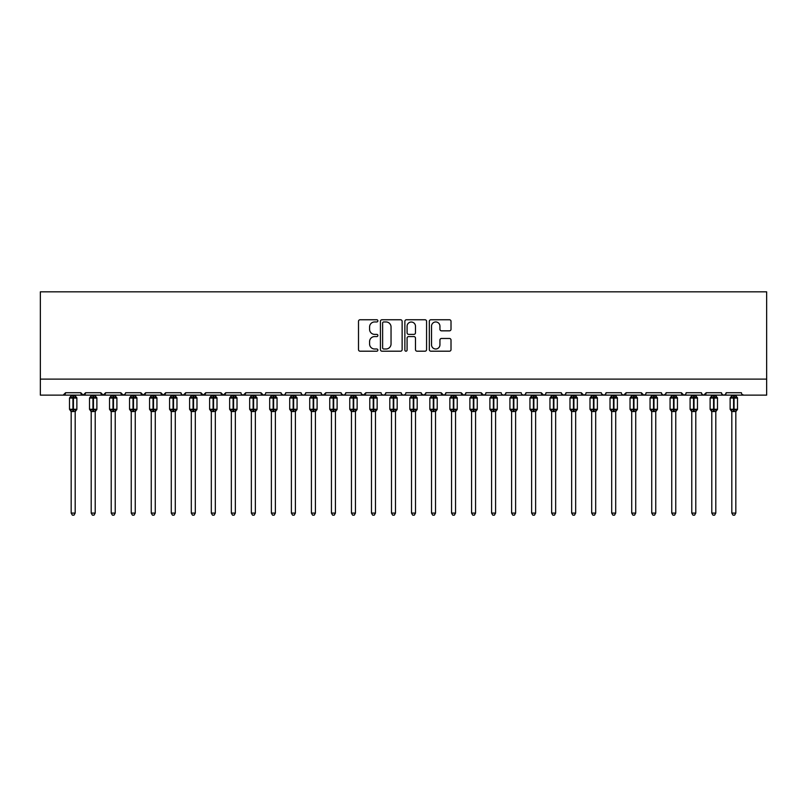 <?xml version="1.0" encoding="UTF-8"?>
<svg xmlns="http://www.w3.org/2000/svg" width="807" height="807" viewBox="0 0 807 807"><rect width="100%" height="100%" fill="white"/><g stroke="black" fill="none" stroke-linecap="round" stroke-linejoin="round"><path stroke-width="1.21" d="M377.878 320.853A1.1 1.1 0 0 0 376.778 319.754L360.073 319.754A1.574 1.574 0 0 0 358.5 321.327L358.5 349.623A1.574 1.574 0 0 0 360.073 351.196L376.778 351.196A1.1 1.1 0 0 0 377.878 350.097A1.1 1.1 0 0 0 376.778 348.997L374.609 348.997A5.034 5.034 0 0 1 369.586 343.964L369.586 341.603A5.034 5.034 0 0 1 374.609 336.58L376.778 336.58A1.1 1.1 0 0 0 377.878 335.47A1.1 1.1 0 0 0 376.778 334.37L374.609 334.37A5.034 5.034 0 0 1 369.586 329.347L369.586 326.986A5.034 5.034 0 0 1 374.609 321.953L376.778 321.953A1.1 1.1 0 0 0 377.878 320.853M449.438 330.84A1.574 1.574 0 0 0 451.012 329.266L451.012 321.327A1.574 1.574 0 0 0 449.438 319.754L430.888 319.754A1.574 1.574 0 0 0 429.324 321.327L429.324 349.623A1.574 1.574 0 0 0 430.888 351.196L449.438 351.196A1.574 1.574 0 0 0 451.012 349.623L451.012 340.029A1.574 1.574 0 0 0 449.438 338.466L441.5 338.466A1.574 1.574 0 0 0 439.936 340.029L439.936 344.791A4.206 4.206 0 0 1 435.73 348.997A4.206 4.206 0 0 1 431.523 344.791L431.523 326.159A4.206 4.206 0 0 1 435.73 321.953A4.206 4.206 0 0 1 439.936 326.159L439.936 329.266A1.574 1.574 0 0 0 441.5 330.84L449.438 330.84M40.35 379.119L766.65 379.119L766.65 291.831L40.35 291.831L40.35 395.127L63.168 395.127L65.579 392.727L80.791 392.727L81.668 394.583M402.128 321.327A1.574 1.574 0 0 0 400.554 319.754L382.004 319.754A1.574 1.574 0 0 0 380.43 321.327L380.43 349.623A1.574 1.574 0 0 0 382.004 351.196L400.554 351.196A1.574 1.574 0 0 0 402.128 349.623L402.128 321.327M406.446 319.754L424.996 319.754A1.574 1.574 0 0 1 426.57 321.327L426.57 349.623A1.574 1.574 0 0 1 424.996 351.196L417.058 351.196A1.574 1.574 0 0 1 415.484 349.623L415.484 338.143A1.574 1.574 0 0 0 413.91 336.58L408.645 336.58A1.574 1.574 0 0 0 407.081 338.143L407.081 350.097A1.1 1.1 0 0 1 405.971 351.196A1.1 1.1 0 0 1 404.872 350.097L404.872 321.327A1.574 1.574 0 0 1 406.446 319.754M63.168 395.127L65.579 392.727A2.401 2.401 0 0 1 63.168 395.127L83.192 395.127L80.791 392.727A2.401 2.401 0 0 0 83.192 395.127A2.401 2.401 0 0 0 85.592 392.727L100.804 392.727A2.401 2.401 0 0 0 103.215 395.127A2.401 2.401 0 0 0 105.616 392.727L120.828 392.727A2.401 2.401 0 0 0 123.229 395.127A2.401 2.401 0 0 0 125.63 392.727L140.852 392.727A2.401 2.401 0 0 0 143.253 395.127A2.401 2.401 0 0 0 145.653 392.727L160.865 392.727A2.401 2.401 0 0 0 163.266 395.127A2.401 2.401 0 0 0 165.667 392.727L180.889 392.727A2.401 2.401 0 0 0 183.29 395.127A2.401 2.401 0 0 0 185.691 392.727L200.903 392.727A2.401 2.401 0 0 0 203.303 395.127A2.401 2.401 0 0 0 205.714 392.727L220.926 392.727A2.401 2.401 0 0 0 223.327 395.127A2.401 2.401 0 0 0 225.728 392.727L240.94 392.727A2.401 2.401 0 0 0 243.341 395.127A2.401 2.401 0 0 0 245.752 392.727L260.964 392.727A2.401 2.401 0 0 0 263.364 395.127A2.401 2.401 0 0 0 265.765 392.727L280.977 392.727A2.401 2.401 0 0 0 283.388 395.127A2.401 2.401 0 0 0 285.789 392.727L301.001 392.727A2.401 2.401 0 0 0 303.402 395.127A2.401 2.401 0 0 0 305.803 392.727L321.025 392.727A2.401 2.401 0 0 0 323.425 395.127A2.401 2.401 0 0 0 325.826 392.727L341.038 392.727A2.401 2.401 0 0 0 343.439 395.127A2.401 2.401 0 0 0 345.84 392.727L361.062 392.727A2.401 2.401 0 0 0 363.463 395.127A2.401 2.401 0 0 0 365.864 392.727L381.075 392.727A2.401 2.401 0 0 0 383.476 395.127A2.401 2.401 0 0 0 385.887 392.727L401.099 392.727A2.401 2.401 0 0 0 403.5 395.127A2.401 2.401 0 0 0 405.901 392.727L421.113 392.727A2.401 2.401 0 0 0 423.524 395.127A2.401 2.401 0 0 0 425.925 392.727L441.136 392.727A2.401 2.401 0 0 0 443.537 395.127A2.401 2.401 0 0 0 445.938 392.727L461.16 392.727A2.401 2.401 0 0 0 463.561 395.127A2.401 2.401 0 0 0 465.962 392.727L481.174 392.727A2.401 2.401 0 0 0 483.575 395.127A2.401 2.401 0 0 0 485.975 392.727L501.197 392.727A2.401 2.401 0 0 0 503.598 395.127A2.401 2.401 0 0 0 505.999 392.727L521.211 392.727A2.401 2.401 0 0 0 523.612 395.127A2.401 2.401 0 0 0 526.023 392.727L541.235 392.727A2.401 2.401 0 0 0 543.636 395.127A2.401 2.401 0 0 0 546.036 392.727L561.248 392.727A2.401 2.401 0 0 0 563.659 395.127A2.401 2.401 0 0 0 566.06 392.727L581.272 392.727A2.401 2.401 0 0 0 583.673 395.127A2.401 2.401 0 0 0 586.074 392.727L601.286 392.727A2.401 2.401 0 0 0 603.697 395.127A2.401 2.401 0 0 0 606.097 392.727L621.309 392.727A2.401 2.401 0 0 0 623.71 395.127A2.401 2.401 0 0 0 626.111 392.727L641.333 392.727A2.401 2.401 0 0 0 643.734 395.127A2.401 2.401 0 0 0 646.135 392.727L661.347 392.727A2.401 2.401 0 0 0 663.747 395.127A2.401 2.401 0 0 0 666.148 392.727L681.37 392.727A2.401 2.401 0 0 0 683.771 395.127A2.401 2.401 0 0 0 686.172 392.727L701.384 392.727A2.401 2.401 0 0 0 703.785 395.127A2.401 2.401 0 0 0 706.196 392.727L721.408 392.727A2.401 2.401 0 0 0 723.808 395.127A2.401 2.401 0 0 0 726.209 392.727L741.421 392.727A2.401 2.401 0 0 0 743.832 395.127L742.279 394.573M726.209 392.727L725.332 394.583L723.808 395.127L722.265 394.573L721.408 392.727M701.384 392.727L702.261 394.583L703.785 395.127L706.196 392.727M686.172 392.727L685.728 394.129M666.148 392.727L665.271 394.583M661.347 392.727L662.224 394.583M646.135 392.727L645.691 394.129M84.715 394.583L85.592 392.727L83.192 395.127L643.734 395.127L641.333 392.727L642.211 394.583M622.167 394.573L623.71 395.127L626.111 392.727L625.233 394.583M606.097 392.727L605.22 394.583M585.216 394.573L583.673 395.127L581.272 392.727L582.15 394.583M566.06 392.727L565.182 394.583L563.659 395.127L561.511 393.816M561.248 392.727L562.126 394.583M546.036 392.727L545.593 394.129M545.179 394.573L543.636 395.127L541.235 392.727L542.112 394.583M526.023 392.727L525.135 394.583L523.612 395.127L522.068 394.573M505.999 392.727L505.121 394.583L503.598 395.127L502.045 394.573M485.975 392.727L485.532 394.129M485.128 394.573L483.575 395.127L481.174 392.727L482.051 394.583M465.962 392.727L465.084 394.583L463.561 395.127L461.16 392.727L462.038 394.583M445.938 392.727L445.06 394.583L443.537 395.127L441.136 392.727L441.58 394.129M425.925 392.727L425.047 394.583M421.113 392.727L421.99 394.583M401.099 392.727L401.977 394.583M385.887 392.727L385.01 394.583M361.314 393.816L363.463 395.127L365.864 392.727L364.986 394.583M345.84 392.727L344.962 394.583M341.038 392.727L341.916 394.583M321.025 392.727L321.902 394.583L323.425 395.127L325.826 392.727M305.803 392.727L304.925 394.583L303.402 395.127L301.858 394.573L301.001 392.727M285.789 392.727L284.911 394.583L283.388 395.127L281.24 393.816M280.977 392.727L281.865 394.583M264.908 394.573L263.364 395.127L260.964 392.727L261.841 394.583M241.797 394.573L243.341 395.127L245.752 392.727L244.874 394.583M220.926 392.727L223.327 395.127L225.728 392.727L224.85 394.583M200.903 392.727L203.303 395.127L205.714 392.727L204.827 394.583M181.736 394.573L183.29 395.127L185.691 392.727L184.813 394.583M180.889 392.727L181.767 394.583M161.743 394.583L160.865 392.727L163.266 395.127L165.667 392.727L164.789 394.583M141.729 394.583L140.852 392.727L143.253 395.127L145.653 392.727L144.776 394.583M125.367 393.816L123.229 395.127L120.828 392.727L121.706 394.583M766.65 379.119L766.65 395.127L683.771 395.127L685.314 394.573M100.804 392.727L103.215 395.127L105.616 392.727M341.3 393.816L343.439 395.127L344.993 394.573M381.933 394.573L383.476 395.127L385.03 394.573M401.957 394.573L403.5 395.127L405.043 394.573M421.375 393.816L423.524 395.127L425.662 393.816M601.548 393.816L603.697 395.127L605.24 394.573M665.896 393.816L663.747 395.127L643.734 395.127L645.277 394.573M681.37 392.727L683.771 395.127L663.747 395.127L662.204 394.573M383.728 321.953A1.1 1.1 0 0 0 382.629 323.052L382.629 347.898A1.1 1.1 0 0 0 383.728 348.997L386.008 348.997A5.034 5.034 0 0 0 391.042 343.964L391.042 326.986A5.034 5.034 0 0 0 386.008 321.953L383.728 321.953M415.484 326.24A4.206 4.206 0 0 0 411.277 322.033A4.206 4.206 0 0 0 407.081 326.24L407.081 332.807A1.574 1.574 0 0 0 408.645 334.37L413.91 334.37A1.574 1.574 0 0 0 415.484 332.807L415.484 326.24M71.177 513.091L75.182 513.091L73.982 515.169L72.378 515.169L71.177 513.091L71.177 411.409A1.765 1.685 180 0 0 70.259 409.936L70.602 409.421L72.943 409.986L73.427 409.27L73.427 397.337L75.767 397.901L76.342 397.306A0.797 0.797 0 0 1 76.867 398.053L69.503 398.053L69.503 409.27L72.943 409.27L72.943 397.337L70.602 397.901L70.259 397.387A1.765 1.685 -0 0 0 71.177 395.904L75.182 395.985L75.182 395.127M75.182 513.091L75.182 411.338L72.943 411.57L72.943 409.986L73.427 409.27L76.867 409.27A0.797 0.797 0 0 1 76.342 410.017L75.182 411.671M75.182 411.419L75.182 411.419A1.765 1.685 180 0 1 76.11 409.936L75.767 409.421L73.427 409.986L73.427 411.57M72.943 411.57L71.177 411.419M71.177 395.127L71.177 395.914M71.177 395.985L70.602 397.901L71.177 395.985M75.767 397.901L75.182 395.985M75.182 411.338L75.767 409.421M71.177 411.338L70.602 409.421M91.201 513.091L95.206 513.091L94.005 515.169L92.401 515.169L91.201 513.091L91.201 411.409A1.765 1.685 180 0 0 90.273 409.936L90.616 409.421L92.956 409.986L93.441 409.27L93.441 397.337L95.781 397.901L96.356 397.306A0.797 0.797 0 0 1 96.88 398.053L89.516 398.053L89.516 409.27L92.956 409.27L92.956 397.337L90.616 397.901L90.273 397.387A1.765 1.685 -0 0 0 91.201 395.904L95.206 395.985L95.206 395.127M95.206 513.091L95.206 411.338L92.956 411.57L92.956 409.986L93.441 409.27L96.88 409.27A0.797 0.797 0 0 1 96.356 410.017L95.206 411.671M95.206 411.419L95.206 411.419A1.765 1.685 180 0 1 96.124 409.936L95.781 409.421L93.441 409.986L93.441 411.57M92.956 411.57L91.201 411.419M91.201 395.127L91.201 395.914M91.201 395.985L90.616 397.901L91.201 395.985M95.781 397.901L95.206 395.985M95.206 411.338L95.781 409.421M91.201 411.338L90.616 409.421M111.215 513.091L115.219 513.091L114.019 515.169L112.425 515.169L111.215 513.091L111.215 411.409A1.765 1.685 180 0 0 110.297 409.936L110.64 409.421L112.98 409.986L113.464 409.27L113.464 397.337L115.805 397.901L116.379 397.306A0.797 0.797 0 0 1 116.904 398.053L109.54 398.053L109.54 409.27L112.98 409.27L112.98 397.337L110.64 397.901L110.297 397.387A1.765 1.685 -0 0 0 111.215 395.904L115.219 395.985L115.219 395.127M115.219 513.091L115.219 411.338L112.98 411.57L112.98 409.986L113.464 409.27L116.904 409.27A0.797 0.797 0 0 1 116.379 410.017L115.219 411.671M115.219 411.419L115.219 411.419A1.765 1.685 180 0 1 116.147 409.936L115.805 409.421L113.464 409.986L113.464 411.57M112.98 411.57L111.215 411.419M111.215 395.127L111.215 395.914M111.215 395.985L110.64 397.901L111.215 395.985M115.805 397.901L115.219 395.985M115.219 411.338L115.805 409.421M111.215 411.338L110.64 409.421M131.238 513.091L135.243 513.091L134.043 515.169L132.439 515.169L131.238 513.091L131.238 411.409A1.765 1.685 180 0 0 130.31 409.936L130.653 409.421L133.004 409.986L133.478 409.27L133.478 397.337L135.818 397.901L136.393 397.306A0.797 0.797 0 0 1 136.928 398.053L129.554 398.053L129.554 409.27L133.004 409.27L133.004 397.337L130.653 397.901L130.31 397.387A1.765 1.685 -0 0 0 131.238 395.904L135.243 395.985L135.243 395.127M135.243 513.091L135.243 411.338L133.004 411.57L133.004 409.986L133.478 409.27L136.928 409.27A0.797 0.797 0 0 1 136.393 410.017L135.243 411.671M135.243 411.419L135.243 411.419A1.765 1.685 180 0 1 136.171 409.936L135.818 409.421L133.478 409.986L133.478 411.57M133.004 411.57L131.238 411.419M131.238 395.127L131.238 395.914M131.238 395.985L130.653 397.901L131.238 395.985M135.818 397.901L135.243 395.985M135.243 411.338L135.818 409.421M131.238 411.338L130.653 409.421M151.252 513.091L155.257 513.091L154.056 515.169L152.462 515.169L151.252 513.091L151.252 411.409A1.765 1.685 180 0 0 150.334 409.936L150.677 409.421L153.017 409.986L153.501 409.27L153.501 397.337L155.842 397.901L156.417 397.306A0.797 0.797 0 0 1 156.941 398.053L149.577 398.053L149.577 409.27L153.017 409.27L153.017 397.337L150.677 397.901L150.334 397.387A1.765 1.685 -0 0 0 151.252 395.904L155.267 395.985L155.257 395.127M155.257 513.091L155.267 411.338L153.017 411.57L153.017 409.986L153.501 409.27L156.941 409.27A0.797 0.797 0 0 1 156.417 410.017L155.257 411.671M155.257 411.419L155.257 411.419A1.765 1.685 180 0 1 156.185 409.936L155.842 409.421L153.501 409.986L153.501 411.57M153.017 411.57L151.252 411.419M151.252 395.127L151.252 395.914M151.252 395.985L150.677 397.901L151.252 395.985M155.842 397.901L155.267 395.985M155.267 411.338L155.842 409.421M151.252 411.338L150.677 409.421M171.276 513.091L175.28 513.091L174.08 515.169L172.476 515.169L171.276 513.091L171.276 411.409A1.765 1.685 180 0 0 170.348 409.936L170.691 409.421L173.041 409.986L173.515 409.27L173.515 397.337L175.865 397.901L176.44 397.306A0.797 0.797 0 0 1 176.965 398.053L169.591 398.053L169.591 409.27L173.041 409.27L173.041 397.337L170.691 397.901L170.348 397.387A1.765 1.685 -0 0 0 171.276 395.904L175.28 395.985L175.28 395.127M175.28 513.091L175.28 411.338L173.041 411.57L173.041 409.986L173.515 409.27L176.965 409.27A0.797 0.797 0 0 1 176.44 410.017L175.28 411.671M175.28 411.419L175.28 411.419A1.765 1.685 180 0 1 176.208 409.936L175.865 409.421L173.515 409.986L173.515 411.57M173.041 411.57L171.276 411.419M171.276 395.127L171.276 395.914M171.276 395.985L170.691 397.901L171.276 395.985M175.865 397.901L175.28 395.985M175.28 411.338L175.865 409.421M171.276 411.338L170.691 409.421M191.299 513.091L195.304 513.091L194.094 515.169L192.5 515.169L191.299 513.091L191.299 411.409A1.765 1.685 180 0 0 190.371 409.936L190.714 409.421L193.055 409.986L193.539 409.27L193.539 397.337L195.879 397.901L196.454 397.306A0.797 0.797 0 0 1 196.979 398.053L189.615 398.053L189.615 409.27L193.055 409.27L193.055 397.337L190.714 397.901L190.371 397.387A1.765 1.685 -0 0 0 191.299 395.904L195.304 395.985L195.304 395.127M195.304 513.091L195.304 411.338L193.055 411.57L193.055 409.986L193.539 409.27L196.979 409.27A0.797 0.797 0 0 1 196.454 410.017L195.304 411.671M195.304 411.419L195.304 411.419A1.765 1.685 180 0 1 196.222 409.936L195.879 409.421L193.539 409.986L193.539 411.57M193.055 411.57L191.299 411.419M191.299 395.127L191.299 395.914M191.289 395.985L190.714 397.901L191.289 395.985M195.879 397.901L195.304 395.985M195.304 411.338L195.879 409.421M191.289 411.338L190.714 409.421M211.313 513.091L215.318 513.091L214.117 515.169L212.513 515.169L211.313 513.091L211.313 411.409A1.765 1.685 180 0 0 210.385 409.936L210.738 409.421L213.078 409.986L213.552 409.27L213.552 397.337L215.903 397.901L216.478 397.306A0.797 0.797 0 0 1 217.002 398.053L209.628 398.053L209.628 409.27L213.078 409.27L213.078 397.337L210.738 397.901L210.385 397.387A1.765 1.685 -0 0 0 211.313 395.904L215.318 395.985L215.318 395.127M215.318 513.091L215.318 411.338L213.078 411.57L213.078 409.986L213.552 409.27L217.002 409.27A0.797 0.797 0 0 1 216.478 410.017L215.318 411.671M215.318 411.419L215.318 411.419A1.765 1.685 180 0 1 216.246 409.936L215.903 409.421L213.552 409.986L213.552 411.57M213.078 411.57L211.313 411.419M211.313 395.127L211.313 395.914M211.313 395.985L210.738 397.901L211.313 395.985M215.903 397.901L215.318 395.985M215.318 411.338L215.903 409.421M211.313 411.338L210.738 409.421M231.337 513.091L235.341 513.091L234.131 515.169L232.537 515.169L231.337 513.091L231.337 411.409A1.765 1.685 180 0 0 230.409 409.936L230.752 409.421L233.092 409.986L233.576 409.27L233.576 397.337L235.916 397.901L236.491 397.306A0.797 0.797 0 0 1 237.016 398.053L229.652 398.053L229.652 409.27L233.092 409.27L233.092 397.337L230.752 397.901L230.409 397.387A1.765 1.685 -0 0 0 231.337 395.904L235.341 395.985L235.341 395.127M235.341 513.091L235.341 411.338L233.092 411.57L233.092 409.986L233.576 409.27L237.016 409.27A0.797 0.797 0 0 1 236.491 410.017L235.341 411.671M235.341 411.419L235.341 411.419A1.765 1.685 180 0 1 236.259 409.936L235.916 409.421L233.576 409.986L233.576 411.57M233.092 411.57L231.337 411.419M231.337 395.127L231.337 395.914M231.337 395.985L230.752 397.901L231.337 395.985M235.916 397.901L235.341 395.985M235.341 411.338L235.916 409.421M231.337 411.338L230.752 409.421M251.35 513.091L255.355 513.091L254.155 515.169L252.551 515.169L251.35 513.091L251.35 411.409A1.765 1.685 180 0 0 250.432 409.936L250.775 409.421L253.116 409.986L253.6 409.27L253.6 397.337L255.94 397.901L256.515 397.306A0.797 0.797 0 0 1 257.04 398.053L249.676 398.053L249.676 409.27L253.116 409.27L253.116 397.337L250.775 397.901L250.432 397.387A1.765 1.685 -0 0 0 251.35 395.904L255.355 395.985L255.355 395.127M255.355 513.091L255.355 411.338L253.116 411.57L253.116 409.986L253.6 409.27L257.04 409.27A0.797 0.797 0 0 1 256.515 410.017L255.355 411.671M255.355 411.419L255.355 411.419A1.765 1.685 180 0 1 256.283 409.936L255.94 409.421L253.6 409.986L253.6 411.57M253.116 411.57L251.35 411.419M251.35 395.127L251.35 395.914M251.35 395.985L250.775 397.901L251.35 395.985M255.94 397.901L255.355 395.985M255.355 411.338L255.94 409.421M251.35 411.338L250.775 409.421M271.374 513.091L275.379 513.091L274.178 515.169L272.574 515.169L271.374 513.091L271.374 411.409A1.765 1.685 180 0 0 270.446 409.936L270.789 409.421L273.139 409.986L273.613 409.27L273.613 397.337L275.954 397.901L276.529 397.306A0.797 0.797 0 0 1 277.053 398.053L269.689 398.053L269.689 409.27L273.139 409.27L273.139 397.337L270.789 397.901L270.446 397.387A1.765 1.685 -0 0 0 271.374 395.904L275.379 395.985L275.379 395.127M275.379 513.091L275.379 411.338L273.139 411.57L273.139 409.986L273.613 409.27L277.053 409.27A0.797 0.797 0 0 1 276.529 410.017L275.379 411.671M275.379 411.419L275.379 411.419A1.765 1.685 180 0 1 276.307 409.936L275.954 409.421L273.613 409.986L273.613 411.57M273.139 411.57L271.374 411.419M271.374 395.127L271.374 395.914M271.374 395.985L270.789 397.901L271.374 395.985M275.954 397.901L275.379 395.985M275.379 411.338L275.954 409.421M271.374 411.338L270.789 409.421M291.388 513.091L295.392 513.091L294.192 515.169L292.598 515.169L291.388 513.091L291.388 411.409A1.765 1.685 180 0 0 290.47 409.936L290.813 409.421L293.153 409.986L293.637 409.27L293.637 397.337L295.977 397.901L296.552 397.306A0.797 0.797 0 0 1 297.077 398.053L289.713 398.053L289.713 409.27L293.153 409.27L293.153 397.337L290.813 397.901L290.47 397.387A1.765 1.685 -0 0 0 291.388 395.904L295.392 395.985L295.392 395.127M295.392 513.091L295.392 411.338L293.153 411.57L293.153 409.986L293.637 409.27L297.077 409.27A0.797 0.797 0 0 1 296.552 410.017L295.392 411.671M295.392 411.419L295.392 411.419A1.765 1.685 180 0 1 296.32 409.936L295.977 409.421L293.637 409.986L293.637 411.57M293.153 411.57L291.388 411.419M291.388 395.127L291.388 395.914M291.388 395.985L290.813 397.901L291.388 395.985M295.977 397.901L295.392 395.985M295.392 411.338L295.977 409.421M291.388 411.338L290.813 409.421M311.411 513.091L315.416 513.091L314.216 515.169L312.612 515.169L311.411 513.091L311.411 411.409A1.765 1.685 180 0 0 310.483 409.936L310.826 409.421L313.177 409.986L313.651 409.27L313.651 397.337L316.001 397.901L316.576 397.306A0.797 0.797 0 0 1 317.101 398.053L309.727 398.053L309.727 409.27L313.177 409.27L313.177 397.337L310.826 397.901L310.483 397.387A1.765 1.685 -0 0 0 311.411 395.904L315.416 395.985L315.416 395.127M315.416 513.091L315.416 411.338L313.177 411.57L313.177 409.986L313.651 409.27L317.101 409.27A0.797 0.797 0 0 1 316.576 410.017L315.416 411.671M315.416 411.419L315.416 411.419A1.765 1.685 180 0 1 316.344 409.936L316.001 409.421L313.651 409.986L313.651 411.57M313.177 411.57L311.411 411.419M311.411 395.127L311.411 395.914M311.411 395.985L310.826 397.901L311.411 395.985M316.001 397.901L315.416 395.985M315.416 411.338L316.001 409.421M311.411 411.338L310.826 409.421M331.435 513.091L335.43 513.091L334.229 515.169L332.635 515.169L331.435 513.091L331.435 411.409A1.765 1.685 180 0 0 330.507 409.936L330.85 409.421L333.19 409.986L333.674 409.27L333.674 397.337L336.015 397.901L336.59 397.306A0.797 0.797 0 0 1 337.114 398.053L329.75 398.053L329.75 409.27L333.19 409.27L333.19 397.337L330.85 397.901L330.507 397.387A1.765 1.685 -0 0 0 331.435 395.904L335.44 395.985L335.43 395.127M335.43 513.091L335.44 411.338L333.19 411.57L333.19 409.986L333.674 409.27L337.114 409.27A0.797 0.797 0 0 1 336.59 410.017L335.43 411.671M335.43 411.419L335.43 411.419A1.765 1.685 180 0 1 336.358 409.936L336.015 409.421L333.674 409.986L333.674 411.57M333.19 411.57L331.435 411.419M331.435 395.127L331.435 395.914M331.425 395.985L330.85 397.901L331.425 395.985M336.015 397.901L335.44 395.985M335.44 411.338L336.015 409.421M331.425 411.338L330.85 409.421M351.448 513.091L355.453 513.091L354.253 515.169L352.649 515.169L351.448 513.091L351.448 411.409A1.765 1.685 180 0 0 350.52 409.936L350.874 409.421L353.214 409.986L353.688 409.27L353.688 397.337L356.038 397.901L356.613 397.306A0.797 0.797 0 0 1 357.138 398.053L349.764 398.053L349.764 409.27L353.214 409.27L353.214 397.337L350.874 397.901L350.52 397.387A1.765 1.685 -0 0 0 351.448 395.904L355.453 395.985L355.453 395.127M355.453 513.091L355.453 411.338L353.214 411.57L353.214 409.986L353.688 409.27L357.138 409.27A0.797 0.797 0 0 1 356.613 410.017L355.453 411.671M355.453 411.419L355.453 411.419A1.765 1.685 180 0 1 356.381 409.936L356.038 409.421L353.688 409.986L353.688 411.57M353.214 411.57L351.448 411.419M351.448 395.127L351.448 395.914M351.448 395.985L350.874 397.901L351.448 395.985M356.038 397.901L355.453 395.985M355.453 411.338L356.038 409.421M351.448 411.338L350.874 409.421M371.472 513.091L375.477 513.091L374.266 515.169L372.673 515.169L371.472 513.091L371.472 411.409A1.765 1.685 180 0 0 370.544 409.936L370.887 409.421L373.227 409.986L373.712 409.27L373.712 397.337L376.052 397.901L376.627 397.306A0.797 0.797 0 0 1 377.151 398.053L369.788 398.053L369.788 409.27L373.227 409.27L373.227 397.337L370.887 397.901L370.544 397.387A1.765 1.685 -0 0 0 371.472 395.904L375.477 395.985L375.477 395.127M375.477 513.091L375.477 411.338L373.227 411.57L373.227 409.986L373.712 409.27L377.151 409.27A0.797 0.797 0 0 1 376.627 410.017L375.477 411.671M375.477 411.419L375.477 411.419A1.765 1.685 180 0 1 376.395 409.936L376.052 409.421L373.712 409.986L373.712 411.57M373.227 411.57L371.472 411.419M371.472 395.127L371.472 395.914M371.472 395.985L370.887 397.901L371.472 395.985M376.052 397.901L375.477 395.985M375.477 411.338L376.052 409.421M371.472 411.338L370.887 409.421M391.486 513.091L395.491 513.091L394.29 515.169L392.686 515.169L391.486 513.091L391.486 411.409A1.765 1.685 180 0 0 390.568 409.936L390.911 409.421L393.251 409.986L393.735 409.27L393.735 397.337L396.076 397.901L396.651 397.306A0.797 0.797 0 0 1 397.175 398.053L389.811 398.053L389.811 409.27L393.251 409.27L393.251 397.337L390.911 397.901L390.568 397.387A1.765 1.685 -0 0 0 391.486 395.904L395.491 395.985L395.491 395.127M395.491 513.091L395.491 411.338L393.251 411.57L393.251 409.986L393.735 409.27L397.175 409.27A0.797 0.797 0 0 1 396.651 410.017L395.491 411.671M395.491 411.419L395.491 411.419A1.765 1.685 180 0 1 396.419 409.936L396.076 409.421L393.735 409.986L393.735 411.57M393.251 411.57L391.486 411.419M391.486 395.127L391.486 395.914M391.486 395.985L390.911 397.901L391.486 395.985M396.076 397.901L395.491 395.985M395.491 411.338L396.076 409.421M391.486 411.338L390.911 409.421M411.509 513.091L415.514 513.091L414.314 515.169L412.71 515.169L411.509 513.091L411.509 411.409A1.765 1.685 180 0 0 410.581 409.936L410.924 409.421L413.265 409.986L413.749 409.27L413.749 397.337L416.089 397.901L416.664 397.306A0.797 0.797 0 0 1 417.189 398.053L409.825 398.053L409.825 409.27L413.265 409.27L413.265 397.337L410.924 397.901L410.581 397.387A1.765 1.685 -0 0 0 411.509 395.904L415.514 395.985L415.514 395.127M415.514 513.091L415.514 411.338L413.265 411.57L413.265 409.986L413.749 409.27L417.189 409.27A0.797 0.797 0 0 1 416.664 410.017L415.514 411.671M415.514 411.419L415.514 411.419A1.765 1.685 180 0 1 416.432 409.936L416.089 409.421L413.749 409.986L413.749 411.57M413.265 411.57L411.509 411.419M411.509 395.127L411.509 395.914M411.509 395.985L410.924 397.901L411.509 395.985M416.089 397.901L415.514 395.985M415.514 411.338L416.089 409.421M411.509 411.338L410.924 409.421M431.523 513.091L435.528 513.091L434.327 515.169L432.734 515.169L431.523 513.091L431.523 411.409A1.765 1.685 180 0 0 430.605 409.936L430.948 409.421L433.288 409.986L433.773 409.27L433.773 397.337L436.113 397.901L436.688 397.306A0.797 0.797 0 0 1 437.212 398.053L429.849 398.053L429.849 409.27L433.288 409.27L433.288 397.337L430.948 397.901L430.605 397.387A1.765 1.685 -0 0 0 431.523 395.904L435.528 395.985L435.528 395.127M435.528 513.091L435.528 411.338L433.288 411.57L433.288 409.986L433.773 409.27L437.212 409.27A0.797 0.797 0 0 1 436.688 410.017L435.528 411.671M435.528 411.419L435.528 411.419A1.765 1.685 180 0 1 436.456 409.936L436.113 409.421L433.773 409.986L433.773 411.57M433.288 411.57L431.523 411.419M431.523 395.127L431.523 395.914M431.523 395.985L430.948 397.901L431.523 395.985M436.113 397.901L435.528 395.985M435.528 411.338L436.113 409.421M431.523 411.338L430.948 409.421M451.547 513.091L455.552 513.091L454.351 515.169L452.747 515.169L451.547 513.091L451.547 411.409A1.765 1.685 180 0 0 450.619 409.936L450.962 409.421L453.312 409.986L453.786 409.27L453.786 397.337L456.126 397.901L456.701 397.306A0.797 0.797 0 0 1 457.236 398.053L449.862 398.053L449.862 409.27L453.312 409.27L453.312 397.337L450.962 397.901L450.619 397.387A1.765 1.685 -0 0 0 451.547 395.904L455.552 395.985L455.552 395.127M455.552 513.091L455.552 411.338L453.312 411.57L453.312 409.986L453.786 409.27L457.236 409.27A0.797 0.797 0 0 1 456.701 410.017L455.552 411.671M455.552 411.419L455.552 411.419A1.765 1.685 180 0 1 456.48 409.936L456.126 409.421L453.786 409.986L453.786 411.57M453.312 411.57L451.547 411.419M451.547 395.127L451.547 395.914M451.547 395.985L450.962 397.901L451.547 395.985M456.126 397.901L455.552 395.985M455.552 411.338L456.126 409.421M451.547 411.338L450.962 409.421M471.57 513.091L475.565 513.091L474.365 515.169L472.771 515.169L471.57 513.091L471.57 411.409A1.765 1.685 180 0 0 470.642 409.936L470.985 409.421L473.326 409.986L473.81 409.27L473.81 397.337L476.15 397.901L476.725 397.306A0.797 0.797 0 0 1 477.25 398.053L469.886 398.053L469.886 409.27L473.326 409.27L473.326 397.337L470.985 397.901L470.642 397.387A1.765 1.685 -0 0 0 471.57 395.904L475.575 395.985L475.565 395.127M475.565 513.091L475.575 411.338L473.326 411.57L473.326 409.986L473.81 409.27L477.25 409.27A0.797 0.797 0 0 1 476.725 410.017L475.565 411.671M475.565 411.419L475.565 411.419A1.765 1.685 180 0 1 476.493 409.936L476.15 409.421L473.81 409.986L473.81 411.57M473.326 411.57L471.57 411.419M471.57 395.127L471.57 395.914M471.56 395.985L470.985 397.901L471.56 395.985M476.15 397.901L475.575 395.985M475.575 411.338L476.15 409.421M471.56 411.338L470.985 409.421M491.584 513.091L495.589 513.091L494.388 515.169L492.784 515.169L491.584 513.091L491.584 411.409A1.765 1.685 180 0 0 490.656 409.936L490.999 409.421L493.349 409.986L493.823 409.27L493.823 397.337L496.174 397.901L496.749 397.306A0.797 0.797 0 0 1 497.273 398.053L489.899 398.053L489.899 409.27L493.349 409.27L493.349 397.337L490.999 397.901L490.656 397.387A1.765 1.685 -0 0 0 491.584 395.904L495.589 395.985L495.589 395.127M495.589 513.091L495.589 411.338L493.349 411.57L493.349 409.986L493.823 409.27L497.273 409.27A0.797 0.797 0 0 1 496.749 410.017L495.589 411.671M495.589 411.419L495.589 411.419A1.765 1.685 180 0 1 496.517 409.936L496.174 409.421L493.823 409.986L493.823 411.57M493.349 411.57L491.584 411.419M491.584 395.127L491.584 395.914M491.584 395.985L490.999 397.901L491.584 395.985M496.174 397.901L495.589 395.985M495.589 411.338L496.174 409.421M491.584 411.338L490.999 409.421M511.608 513.091L515.612 513.091L514.402 515.169L512.808 515.169L511.608 513.091L511.608 411.409A1.765 1.685 180 0 0 510.68 409.936L511.023 409.421L513.363 409.986L513.847 409.27L513.847 397.337L516.187 397.901L516.762 397.306A0.797 0.797 0 0 1 517.287 398.053L509.923 398.053L509.923 409.27L513.363 409.27L513.363 397.337L511.023 397.901L510.68 397.387A1.765 1.685 -0 0 0 511.608 395.904L515.612 395.985L515.612 395.127M515.612 513.091L515.612 411.338L513.363 411.57L513.363 409.986L513.847 409.27L517.287 409.27A0.797 0.797 0 0 1 516.762 410.017L515.612 411.671M515.612 411.419L515.612 411.419A1.765 1.685 180 0 1 516.53 409.936L516.187 409.421L513.847 409.986L513.847 411.57M513.363 411.57L511.608 411.419M511.608 395.127L511.608 395.914M511.608 395.985L511.023 397.901L511.608 395.985M516.187 397.901L515.612 395.985M515.612 411.338L516.187 409.421M511.608 411.338L511.023 409.421M531.621 513.091L535.626 513.091L534.426 515.169L532.822 515.169L531.621 513.091L531.621 411.409A1.765 1.685 180 0 0 530.693 409.936L531.046 409.421L533.387 409.986L533.861 409.27L533.861 397.337L536.211 397.901L536.786 397.306A0.797 0.797 0 0 1 537.311 398.053L529.947 398.053L529.947 409.27L533.387 409.27L533.387 397.337L531.046 397.901L530.693 397.387A1.765 1.685 -0 0 0 531.621 395.904L535.626 395.985L535.626 395.127M535.626 513.091L535.626 411.338L533.387 411.57L533.387 409.986L533.861 409.27L537.311 409.27A0.797 0.797 0 0 1 536.786 410.017L535.626 411.671M535.626 411.419L535.626 411.419A1.765 1.685 180 0 1 536.554 409.936L536.211 409.421L533.861 409.986L533.861 411.57M533.387 411.57L531.621 411.419M531.621 395.127L531.621 395.914M531.621 395.985L531.046 397.901L531.621 395.985M536.211 397.901L535.626 395.985M535.626 411.338L536.211 409.421M531.621 411.338L531.046 409.421M551.645 513.091L555.65 513.091L554.449 515.169L552.845 515.169L551.645 513.091L551.645 411.409A1.765 1.685 180 0 0 550.717 409.936L551.06 409.421L553.4 409.986L553.884 409.27L553.884 397.337L556.225 397.901L556.8 397.306A0.797 0.797 0 0 1 557.324 398.053L549.96 398.053L549.96 409.27L553.4 409.27L553.4 397.337L551.06 397.901L550.717 397.387A1.765 1.685 -0 0 0 551.645 395.904L555.65 395.985L555.65 395.127M555.65 513.091L555.65 411.338L553.4 411.57L553.4 409.986L553.884 409.27L557.324 409.27A0.797 0.797 0 0 1 556.8 410.017L555.65 411.671M555.65 411.419L555.65 411.419A1.765 1.685 180 0 1 556.568 409.936L556.225 409.421L553.884 409.986L553.884 411.57M553.4 411.57L551.645 411.419M551.645 395.127L551.645 395.914M551.645 395.985L551.06 397.901L551.645 395.985M556.225 397.901L555.65 395.985M555.65 411.338L556.225 409.421M551.645 411.338L551.06 409.421M571.659 513.091L575.663 513.091L574.463 515.169L572.869 515.169L571.659 513.091L571.659 411.409A1.765 1.685 180 0 0 570.741 409.936L571.084 409.421L573.424 409.986L573.908 409.27L573.908 397.337L576.248 397.901L576.823 397.306A0.797 0.797 0 0 1 577.348 398.053L569.984 398.053L569.984 409.27L573.424 409.27L573.424 397.337L571.084 397.901L570.741 397.387A1.765 1.685 -0 0 0 571.659 395.904L575.663 395.985L575.663 395.127M575.663 513.091L575.663 411.338L573.424 411.57L573.424 409.986L573.908 409.27L577.348 409.27A0.797 0.797 0 0 1 576.823 410.017L575.663 411.671M575.663 411.419L575.663 411.419A1.765 1.685 180 0 1 576.591 409.936L576.248 409.421L573.908 409.986L573.908 411.57M573.424 411.57L571.659 411.419M571.659 395.127L571.659 395.914M571.659 395.985L571.084 397.901L571.659 395.985M576.248 397.901L575.663 395.985M575.663 411.338L576.248 409.421M571.659 411.338L571.084 409.421M591.682 513.091L595.687 513.091L594.487 515.169L592.883 515.169L591.682 513.091L591.682 411.409A1.765 1.685 180 0 0 590.754 409.936L591.097 409.421L593.448 409.986L593.922 409.27L593.922 397.337L596.262 397.901L596.837 397.306A0.797 0.797 0 0 1 597.372 398.053L589.998 398.053L589.998 409.27L593.448 409.27L593.448 397.337L591.097 397.901L590.754 397.387A1.765 1.685 -0 0 0 591.682 395.904L595.687 395.985L595.687 395.127M595.687 513.091L595.687 411.338L593.448 411.57L593.448 409.986L593.922 409.27L597.372 409.27A0.797 0.797 0 0 1 596.837 410.017L595.687 411.671M595.687 411.419L595.687 411.419A1.765 1.685 180 0 1 596.615 409.936L596.262 409.421L593.922 409.986L593.922 411.57M593.448 411.57L591.682 411.419M591.682 395.127L591.682 395.914M591.682 395.985L591.097 397.901L591.682 395.985M596.262 397.901L595.687 395.985M595.687 411.338L596.262 409.421M591.682 411.338L591.097 409.421M611.696 513.091L615.701 513.091L614.5 515.169L612.906 515.169L611.696 513.091L611.696 411.409A1.765 1.685 180 0 0 610.778 409.936L611.121 409.421L613.461 409.986L613.945 409.27L613.945 397.337L616.286 397.901L616.861 397.306A0.797 0.797 0 0 1 617.385 398.053L610.021 398.053L610.021 409.27L613.461 409.27L613.461 397.337L611.121 397.901L610.778 397.387A1.765 1.685 -0 0 0 611.696 395.904L615.711 395.985L615.701 395.127M615.701 513.091L615.711 411.338L613.461 411.57L613.461 409.986L613.945 409.27L617.385 409.27A0.797 0.797 0 0 1 616.861 410.017L615.701 411.671M615.701 411.419L615.701 411.419A1.765 1.685 180 0 1 616.629 409.936L616.286 409.421L613.945 409.986L613.945 411.57M613.461 411.57L611.696 411.419M611.696 395.127L611.696 395.914M611.696 395.985L611.121 397.901L611.696 395.985M616.286 397.901L615.711 395.985M615.711 411.338L616.286 409.421M611.696 411.338L611.121 409.421M631.72 513.091L635.724 513.091L634.524 515.169L632.92 515.169L631.72 513.091L631.72 411.409A1.765 1.685 180 0 0 630.792 409.936L631.135 409.421L633.485 409.986L633.959 409.27L633.959 397.337L636.309 397.901L636.884 397.306A0.797 0.797 0 0 1 637.409 398.053L630.035 398.053L630.035 409.27L633.485 409.27L633.485 397.337L631.135 397.901L630.792 397.387A1.765 1.685 -0 0 0 631.72 395.904L635.724 395.985L635.724 395.127M635.724 513.091L635.724 411.338L633.485 411.57L633.485 409.986L633.959 409.27L637.409 409.27A0.797 0.797 0 0 1 636.884 410.017L635.724 411.671M635.724 411.419L635.724 411.419A1.765 1.685 180 0 1 636.652 409.936L636.309 409.421L633.959 409.986L633.959 411.57M633.485 411.57L631.72 411.419M631.72 395.127L631.72 395.914M631.72 395.985L631.135 397.901L631.72 395.985M636.309 397.901L635.724 395.985M635.724 411.338L636.309 409.421M631.72 411.338L631.135 409.421M651.743 513.091L655.748 513.091L654.538 515.169L652.944 515.169L651.743 513.091L651.743 411.409A1.765 1.685 180 0 0 650.815 409.936L651.158 409.421L653.499 409.986L653.983 409.27L653.983 397.337L656.323 397.901L656.898 397.306A0.797 0.797 0 0 1 657.423 398.053L650.059 398.053L650.059 409.27L653.499 409.27L653.499 397.337L651.158 397.901L650.815 397.387A1.765 1.685 -0 0 0 651.743 395.904L655.748 395.985L655.748 395.127M655.748 513.091L655.748 411.338L653.499 411.57L653.499 409.986L653.983 409.27L657.423 409.27A0.797 0.797 0 0 1 656.898 410.017L655.748 411.671M655.748 411.419L655.748 411.419A1.765 1.685 180 0 1 656.666 409.936L656.323 409.421L653.983 409.986L653.983 411.57M653.499 411.57L651.743 411.419M651.743 395.127L651.743 395.914M651.733 395.985L651.158 397.901L651.733 395.985M656.323 397.901L655.748 395.985M655.748 411.338L656.323 409.421M651.733 411.338L651.158 409.421M671.757 513.091L675.762 513.091L674.561 515.169L672.957 515.169L671.757 513.091L671.757 411.409A1.765 1.685 180 0 0 670.829 409.936L671.182 409.421L673.522 409.986L673.996 409.27L673.996 397.337L676.347 397.901L676.922 397.306A0.797 0.797 0 0 1 677.446 398.053L670.072 398.053L670.072 409.27L673.522 409.27L673.522 397.337L671.182 397.901L670.829 397.387A1.765 1.685 -0 0 0 671.757 395.904L675.762 395.985L675.762 395.127M675.762 513.091L675.762 411.338L673.522 411.57L673.522 409.986L673.996 409.27L677.446 409.27A0.797 0.797 0 0 1 676.922 410.017L675.762 411.671M675.762 411.419L675.762 411.419A1.765 1.685 180 0 1 676.69 409.936L676.347 409.421L673.996 409.986L673.996 411.57M673.522 411.57L671.757 411.419M671.757 395.127L671.757 395.914M671.757 395.985L671.182 397.901L671.757 395.985M676.347 397.901L675.762 395.985M675.762 411.338L676.347 409.421M671.757 411.338L671.182 409.421M691.781 513.091L695.785 513.091L694.575 515.169L692.981 515.169L691.781 513.091L691.781 411.409A1.765 1.685 180 0 0 690.853 409.936L691.196 409.421L693.536 409.986L694.02 409.27L694.02 397.337L696.36 397.901L696.935 397.306A0.797 0.797 0 0 1 697.46 398.053L690.096 398.053L690.096 409.27L693.536 409.27L693.536 397.337L691.196 397.901L690.853 397.387A1.765 1.685 -0 0 0 691.781 395.904L695.785 395.985L695.785 395.127M695.785 513.091L695.785 411.338L693.536 411.57L693.536 409.986L694.02 409.27L697.46 409.27A0.797 0.797 0 0 1 696.935 410.017L695.785 411.671M695.785 411.419L695.785 411.419A1.765 1.685 180 0 1 696.703 409.936L696.36 409.421L694.02 409.986L694.02 411.57M693.536 411.57L691.781 411.419M691.781 395.127L691.781 395.914M691.781 395.985L691.196 397.901L691.781 395.985M696.36 397.901L695.785 395.985M695.785 411.338L696.36 409.421M691.781 411.338L691.196 409.421M711.794 513.091L715.799 513.091L714.599 515.169L712.995 515.169L711.794 513.091L711.794 411.409A1.765 1.685 180 0 0 710.876 409.936L711.219 409.421L713.559 409.986L714.044 409.27L714.044 397.337L716.384 397.901L716.959 397.306A0.797 0.797 0 0 1 717.484 398.053L710.12 398.053L710.12 409.27L713.559 409.27L713.559 397.337L711.219 397.901L710.876 397.387A1.765 1.685 -0 0 0 711.794 395.904L715.799 395.985L715.799 395.127M715.799 513.091L715.799 411.338L713.559 411.57L713.559 409.986L714.044 409.27L717.484 409.27A0.797 0.797 0 0 1 716.959 410.017L715.799 411.671M715.799 411.419L715.799 411.419A1.765 1.685 180 0 1 716.727 409.936L716.384 409.421L714.044 409.986L714.044 411.57M713.559 411.57L711.794 411.419M711.794 395.127L711.794 395.914M711.794 395.985L711.219 397.901L711.794 395.985M716.384 397.901L715.799 395.985M715.799 411.338L716.384 409.421M711.794 411.338L711.219 409.421M731.818 513.091L735.823 513.091L734.622 515.169L733.018 515.169L731.818 513.091L731.818 411.409A1.765 1.685 180 0 0 730.89 409.936L731.233 409.421L733.573 409.986L734.057 409.27L734.057 397.337L736.398 397.901L736.973 397.306A0.797 0.797 0 0 1 737.497 398.053L730.133 398.053L730.133 409.27L733.573 409.27L733.573 397.337L731.233 397.901L730.89 397.387A1.765 1.685 -0 0 0 731.818 395.904L735.823 395.985L735.823 395.127M735.823 513.091L735.823 411.338L733.573 411.57L733.573 409.986L734.057 409.27L737.497 409.27A0.797 0.797 0 0 1 736.973 410.017L735.823 411.671M735.823 411.419L735.823 411.419A1.765 1.685 180 0 1 736.741 409.936L736.398 409.421L734.057 409.986L734.057 411.57M733.573 411.57L731.818 411.419M731.818 395.127L731.818 395.914M731.818 395.985L731.233 397.901L731.818 395.985M736.398 397.901L735.823 395.985M735.823 411.338L736.398 409.421M731.818 411.338L731.233 409.421M73.427 395.753L73.427 397.337L72.943 395.753M76.11 397.387A1.765 1.685 -0 0 1 75.182 395.904M93.441 395.753L93.441 397.337L92.956 395.753M96.124 397.387A1.765 1.685 -0 0 1 95.206 395.904M113.464 395.753L113.464 397.337L112.98 395.753M116.147 397.387A1.765 1.685 -0 0 1 115.219 395.904M133.478 395.753L133.478 397.337L133.004 395.753M136.171 397.387A1.765 1.685 -0 0 1 135.243 395.904M153.501 395.753L153.501 397.337L153.017 395.753M156.185 397.387A1.765 1.685 -0 0 1 155.257 395.904M173.515 395.753L173.515 397.337L173.041 395.753M176.208 397.387A1.765 1.685 -0 0 1 175.28 395.904M193.539 395.753L193.539 397.337L193.055 395.753M196.222 397.387A1.765 1.685 -0 0 1 195.304 395.904M213.552 395.753L213.552 397.337L213.078 395.753M216.246 397.387A1.765 1.685 -0 0 1 215.318 395.904M233.576 395.753L233.576 397.337L233.092 395.753M236.259 397.387A1.765 1.685 -0 0 1 235.341 395.904M253.6 395.753L253.6 397.337L253.116 395.753M256.283 397.387A1.765 1.685 -0 0 1 255.355 395.904M273.613 395.753L273.613 397.337L273.139 395.753M276.307 397.387A1.765 1.685 -0 0 1 275.379 395.904M293.637 395.753L293.637 397.337L293.153 395.753M296.32 397.387A1.765 1.685 -0 0 1 295.392 395.904M313.651 395.753L313.651 397.337L313.177 395.753M316.344 397.387A1.765 1.685 -0 0 1 315.416 395.904M333.674 395.753L333.674 397.337L333.19 395.753M336.358 397.387A1.765 1.685 -0 0 1 335.43 395.904M353.688 395.753L353.688 397.337L353.214 395.753M356.381 397.387A1.765 1.685 -0 0 1 355.453 395.904M373.712 395.753L373.712 397.337L373.227 395.753M376.395 397.387A1.765 1.685 -0 0 1 375.477 395.904M393.735 395.753L393.735 397.337L393.251 395.753M396.419 397.387A1.765 1.685 -0 0 1 395.491 395.904M413.749 395.753L413.749 397.337L413.265 395.753M416.432 397.387A1.765 1.685 -0 0 1 415.514 395.904M433.773 395.753L433.773 397.337L433.288 395.753M436.456 397.387A1.765 1.685 -0 0 1 435.528 395.904M453.786 395.753L453.786 397.337L453.312 395.753M456.48 397.387A1.765 1.685 -0 0 1 455.552 395.904M473.81 395.753L473.81 397.337L473.326 395.753M476.493 397.387A1.765 1.685 -0 0 1 475.565 395.904M493.823 395.753L493.823 397.337L493.349 395.753M496.517 397.387A1.765 1.685 -0 0 1 495.589 395.904M513.847 395.753L513.847 397.337L513.363 395.753M516.53 397.387A1.765 1.685 -0 0 1 515.612 395.904M533.861 395.753L533.861 397.337L533.387 395.753M536.554 397.387A1.765 1.685 -0 0 1 535.626 395.904M553.884 395.753L553.884 397.337L553.4 395.753M556.568 397.387A1.765 1.685 -0 0 1 555.65 395.904M573.908 395.753L573.908 397.337L573.424 395.753M576.591 397.387A1.765 1.685 -0 0 1 575.663 395.904M593.922 395.753L593.922 397.337L593.448 395.753M596.615 397.387A1.765 1.685 -0 0 1 595.687 395.904M613.945 395.753L613.945 397.337L613.461 395.753M616.629 397.387A1.765 1.685 -0 0 1 615.701 395.904M633.959 395.753L633.959 397.337L633.485 395.753M636.652 397.387A1.765 1.685 -0 0 1 635.724 395.904M653.983 395.753L653.983 397.337L653.499 395.753M656.666 397.387A1.765 1.685 -0 0 1 655.748 395.904M673.996 395.753L673.996 397.337L673.522 395.753M676.69 397.387A1.765 1.685 -0 0 1 675.762 395.904M694.02 395.753L694.02 397.337L693.536 395.753M696.703 397.387A1.765 1.685 -0 0 1 695.785 395.904M714.044 395.753L714.044 397.337L713.559 395.753M716.727 397.387A1.765 1.685 -0 0 1 715.799 395.904M734.057 395.753L734.057 397.337L733.573 395.753M736.741 397.387A1.765 1.685 -0 0 1 735.823 395.904M76.867 409.27L76.867 398.053M71.177 411.671L69.503 409.27M71.177 395.652L69.503 398.053M76.342 397.306L75.182 395.652M96.88 409.27L96.88 398.053M91.201 411.671L89.516 409.27M91.201 395.652L89.516 398.053M96.356 397.306L95.206 395.652M116.904 409.27L116.904 398.053M111.215 411.671L109.54 409.27M111.215 395.652L109.54 398.053M116.379 397.306L115.219 395.652M136.928 409.27L136.928 398.053M131.238 411.671L129.554 409.27M131.238 395.652L129.554 398.053M136.393 397.306L135.243 395.652M156.941 409.27L156.941 398.053M151.252 411.671L149.577 409.27M151.252 395.652L149.577 398.053M156.417 397.306L155.257 395.652M176.965 409.27L176.965 398.053M171.276 411.671L169.591 409.27M171.276 395.652L169.591 398.053M176.44 397.306L175.28 395.652M196.979 409.27L196.979 398.053M191.299 411.671L189.615 409.27M191.299 395.652L189.615 398.053M196.454 397.306L195.304 395.652M217.002 409.27L217.002 398.053M211.313 411.671L209.628 409.27M211.313 395.652L209.628 398.053M216.478 397.306L215.318 395.652M237.016 409.27L237.016 398.053M231.337 411.671L229.652 409.27M231.337 395.652L229.652 398.053M236.491 397.306L235.341 395.652M257.04 409.27L257.04 398.053M251.35 411.671L249.676 409.27M251.35 395.652L249.676 398.053M256.515 397.306L255.355 395.652M277.053 409.27L277.053 398.053M271.374 411.671L269.689 409.27M271.374 395.652L269.689 398.053M276.529 397.306L275.379 395.652M297.077 409.27L297.077 398.053M291.388 411.671L289.713 409.27M291.388 395.652L289.713 398.053M296.552 397.306L295.392 395.652M317.101 409.27L317.101 398.053M311.411 411.671L309.727 409.27M311.411 395.652L309.727 398.053M316.576 397.306L315.416 395.652M337.114 409.27L337.114 398.053M331.435 411.671L329.75 409.27M331.435 395.652L329.75 398.053M336.59 397.306L335.43 395.652M357.138 409.27L357.138 398.053M351.448 411.671L349.764 409.27M351.448 395.652L349.764 398.053M356.613 397.306L355.453 395.652M377.151 409.27L377.151 398.053M371.472 411.671L369.788 409.27M371.472 395.652L369.788 398.053M376.627 397.306L375.477 395.652M397.175 409.27L397.175 398.053M391.486 411.671L389.811 409.27M391.486 395.652L389.811 398.053M396.651 397.306L395.491 395.652M417.189 409.27L417.189 398.053M411.509 411.671L409.825 409.27M411.509 395.652L409.825 398.053M416.664 397.306L415.514 395.652M437.212 409.27L437.212 398.053M431.523 411.671L429.849 409.27M431.523 395.652L429.849 398.053M436.688 397.306L435.528 395.652M457.236 409.27L457.236 398.053M451.547 411.671L449.862 409.27M451.547 395.652L449.862 398.053M456.701 397.306L455.552 395.652M477.25 409.27L477.25 398.053M471.57 411.671L469.886 409.27M471.57 395.652L469.886 398.053M476.725 397.306L475.565 395.652M497.273 409.27L497.273 398.053M491.584 411.671L489.899 409.27M491.584 395.652L489.899 398.053M496.749 397.306L495.589 395.652M517.287 409.27L517.287 398.053M511.608 411.671L509.923 409.27M511.608 395.652L509.923 398.053M516.762 397.306L515.612 395.652M537.311 409.27L537.311 398.053M531.621 411.671L529.947 409.27M531.621 395.652L529.947 398.053M536.786 397.306L535.626 395.652M557.324 409.27L557.324 398.053M551.645 411.671L549.96 409.27M551.645 395.652L549.96 398.053M556.8 397.306L555.65 395.652M577.348 409.27L577.348 398.053M571.659 411.671L569.984 409.27M571.659 395.652L569.984 398.053M576.823 397.306L575.663 395.652M597.372 409.27L597.372 398.053M591.682 411.671L589.998 409.27M591.682 395.652L589.998 398.053M596.837 397.306L595.687 395.652M617.385 409.27L617.385 398.053M611.696 411.671L610.021 409.27M611.696 395.652L610.021 398.053M616.861 397.306L615.701 395.652M637.409 409.27L637.409 398.053M631.72 411.671L630.035 409.27M631.72 395.652L630.035 398.053M636.884 397.306L635.724 395.652M657.423 409.27L657.423 398.053M651.743 411.671L650.059 409.27M651.743 395.652L650.059 398.053M656.898 397.306L655.748 395.652M677.446 409.27L677.446 398.053M671.757 411.671L670.072 409.27M671.757 395.652L670.072 398.053M676.922 397.306L675.762 395.652M697.46 409.27L697.46 398.053M691.781 411.671L690.096 409.27M691.781 395.652L690.096 398.053M696.935 397.306L695.785 395.652M717.484 409.27L717.484 398.053M711.794 411.671L710.12 409.27M711.794 395.652L710.12 398.053M716.959 397.306L715.799 395.652M737.497 409.27L737.497 398.053M731.818 411.671L730.133 409.27M731.818 395.652L730.133 398.053M736.973 397.306L735.823 395.652"/></g></svg>
